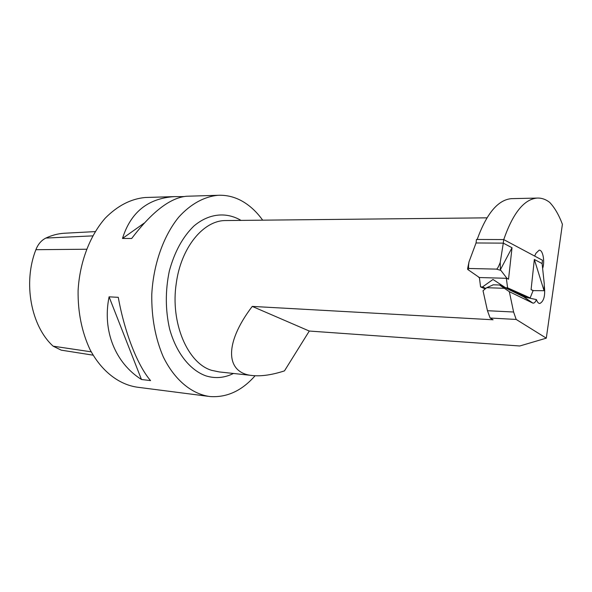 <?xml version="1.0" encoding="UTF-8"?>
<svg xmlns="http://www.w3.org/2000/svg" width="592" height="592" viewBox="0 0 592 592"><rect width="100%" height="100%" fill="white"/><g stroke="black" fill="none" stroke-linecap="round" stroke-linejoin="round"><path stroke-width="0.89" d="M65.187 233.196L64.143 233.255C57.972 233.648 51.889 235.253 45.895 238.065C41.41 240.278 38.073 244.156 35.89 249.698C22.836 282.695 31.021 326.214 53.147 346.179L61.235 350.153L93.092 355.17M109.083 296.836L141.458 379.494L150.56 380.604C137.707 365.76 124.557 332.556 118.282 297.332L109.083 296.836C102.127 330.995 115.455 363.059 141.458 379.494M147.29 197.439L145.121 197.506C130.817 198.875 117.527 205.757 105.258 218.145C89.806 235.742 79.639 262.367 78.092 290.605C77.833 312.213 81.777 331.794 89.91 349.347C101.454 371.258 119.059 384.711 137.581 387.235L208.073 396.3M183.809 196.559L181.618 196.625L180.804 197.195M144.233 223.073L122.492 238.458L131.683 238.495C151.929 211.84 170.207 197.758 186.539 196.248L188.123 196.196M181.618 196.625L174.344 196.618C148 198.298 130.714 212.239 122.492 238.458M262.656 220.165C256.721 211.862 249.854 205.505 242.069 201.095C234.417 196.833 226.344 194.901 217.841 195.301C204.136 196.655 190.543 204.062 178.732 217.153C163.503 235.845 153.395 264.217 151.781 294.298C151.456 317.319 155.274 338.136 163.222 356.747C174.514 379.96 191.749 394.065 209.842 396.529C226.751 397.78 241.832 390.846 255.1 375.742M309.29 331.046L284.471 370.881C272.52 374.766 262.152 376.349 253.383 375.624C226.07 373.937 222.969 344.884 252.244 306.404L309.29 331.046L519.769 345.987L546.298 338.165L516.187 319.443L513.604 312.014L509.335 291.678L532.608 302.993L523.52 296.74L528.182 297.843M486.972 217.834L301.284 219.765M503.74 239.597C512.931 213.172 524.009 199.334 536.966 198.083C541.391 197.839 545.617 199.26 549.642 202.353C554.615 207.577 558.87 214.881 562.4 224.264L546.298 338.165M542.642 268.494C545.047 261.316 542.879 249.706 539.157 250.172L535.967 253.243L534.657 256.07M544.277 285.707C545.461 295.401 543.967 301.328 539.793 303.504C538.417 303.437 537.299 302.135 536.433 299.611C535.36 302.231 534.169 303.393 532.859 303.097L532.608 302.993M516.187 319.443L490.132 318.022L487.453 310.711L483.02 290.702L486.683 287.697L493.24 284.841M252.244 306.404L493.092 319.784L490.132 318.022M477.174 239.471C486.587 213.512 497.968 199.904 511.325 198.653L512.739 198.623M513.604 312.014L487.453 310.711M516.69 293.395L516.764 292.737M523.52 296.74L499.544 285.011L509.335 291.678M528.382 297.872L536.433 299.611M485.817 288.408L482.48 286.972L492.995 279.468L505.642 287.771L507.603 287.838L530.151 297.946L533.096 290.62L531.076 289.68L534.339 259.466L543.981 290.465M482.48 286.972L480.578 286.905L479.387 277.537L467.724 269.464L469.108 268.494C468.383 268.354 468.361 266.126 469.019 261.805L476.049 242.972L476.456 239.464L503.688 239.568L542.472 260.236L542.117 263.566L534.339 259.466M503.688 239.568L503.289 243.134L512.021 247.73L500.373 269.745L506.841 278.188L506.315 278.173L508.528 279.202L512.021 247.73M507.603 287.838L506.315 278.173M480.578 286.905L485.225 288.896M516.328 292.544L515.588 292.855M505.642 287.771L528.242 297.865L530.151 297.946M478.728 277.389L479.402 277.633M469.108 268.494L496.503 269.116C497.31 269.012 498.56 266.77 500.24 262.374L500.373 269.745M479.387 277.537L506.463 278.307M496.503 269.116L500.314 270.248M476.049 242.972L503.289 243.134L500.24 262.374M467.584 268.798L469.019 261.805M508.528 279.202L506.841 278.188M543.959 290.702L533.096 290.62M542.117 263.566L544.263 283.871L544.137 290.05M531.076 289.68L533.599 290.642M92.7 235.875L45.895 238.065M86.499 249.239L35.89 249.698M91.205 351.833L53.147 346.179M240.996 220.394C226.366 211.721 208.924 213.32 193.91 226.026C182.736 236.889 174.551 251.852 169.349 270.921C165.242 290.613 165.323 309.949 169.601 328.93C176.231 352.921 189.973 370.148 205.875 375.853C215.251 378.762 224.449 377.962 233.47 373.463M251.822 375.454L219.218 371.924L211.744 370.363C187.686 363.429 170.126 322.766 176.29 283.213C181.034 247.537 203.315 220.609 225.234 220.557L226.773 220.542M504.162 288.304L486.683 287.697M64.143 233.255L95.186 231.605M217.841 195.301L186.539 196.248M174.344 196.618L145.121 197.506M486.964 217.841L226.862 220.542M492.981 284.796L499.544 285.011M532.859 303.097L523.809 296.866M511.325 198.653L536.966 198.083"/></g></svg>
